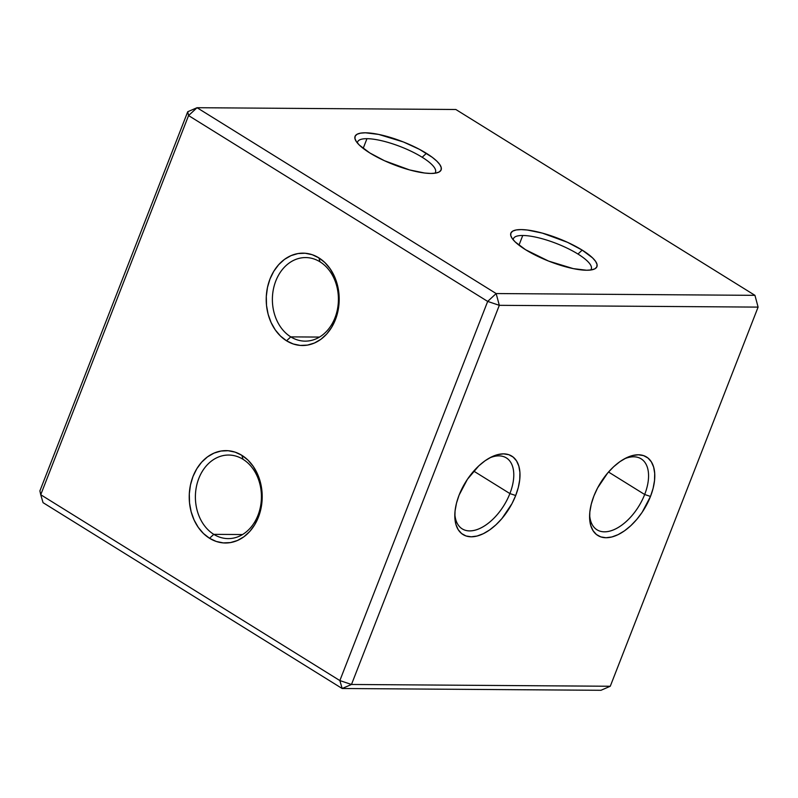 <?xml version="1.0" encoding="UTF-8"?>
<svg xmlns="http://www.w3.org/2000/svg" width="798" height="798" viewBox="0 0 798 798"><rect width="100%" height="100%" fill="white"/><g stroke="black" fill="none" stroke-linecap="round" stroke-linejoin="round"><path stroke-width="1.2" d="M644.674 494.501A41.785 23.062 121.9 0 0 624.335 458.88A41.785 23.062 -58.1 0 1 641.123 458.83A41.785 23.062 -58.1 0 1 644.674 494.501L608.515 472.027L644.674 494.501A41.785 23.062 -58.1 0 1 597.014 529.812A41.785 23.062 -58.1 0 1 589.632 514.74A41.785 23.062 121.9 0 0 612.375 530.321A41.785 23.062 121.9 0 0 644.674 494.501L650.49 496.446L644.674 494.501M593.882 496.057A46.184 25.486 -58.1 0 1 626.131 457.942A46.184 25.486 -58.1 0 1 650.49 496.446L653.103 488.356L654.52 480.566L654.699 473.374L653.632 467.069L651.358 461.882L647.956 458.022L643.567 455.618L638.35 454.79L632.515 455.548L626.29 457.872L619.906 461.663L613.602 466.79L607.627 473.054L597.572 487.977L593.882 496.057L591.268 504.156L589.842 511.947L589.662 519.129L590.739 525.443L593.014 530.63L596.415 534.49L600.804 536.894L606.011 537.722L611.847 536.964L618.081 534.64L624.465 530.85L630.769 525.712L636.734 519.458L642.151 512.306L650.49 496.446A46.184 25.486 -58.1 0 1 613.871 536.376A46.184 25.486 -58.1 0 1 589.582 516.775A46.184 25.486 -58.1 0 1 593.882 496.057M489.543 457.952A41.785 23.062 -58.1 0 1 506.331 457.902A41.785 23.062 -58.1 0 1 509.892 493.573L515.698 495.518A46.184 25.486 -58.1 0 1 479.079 535.448A46.184 25.486 -58.1 0 1 454.8 515.847A46.184 25.486 -58.1 0 1 459.089 495.129L456.476 503.229L455.06 511.019L454.88 518.201L455.947 524.515L458.222 529.702L461.623 533.563L466.012 535.967L471.229 536.795L477.054 536.037L483.289 533.712L489.673 529.922L495.977 524.785L501.952 518.53L512.007 503.608L515.698 495.518L518.311 487.428L519.737 479.638L519.917 472.446L518.84 466.142L516.565 460.955L513.164 457.094L508.775 454.69L503.558 453.863L497.733 454.621L491.498 456.945L485.114 460.735L478.81 465.862L467.429 479.279L459.089 495.129A46.184 25.486 -58.1 0 1 491.349 457.015A46.184 25.486 -58.1 0 1 515.698 495.518L509.892 493.573A41.785 23.062 121.9 0 0 489.553 457.952M426.401 153.326A46.184 12.319 -158.7 0 1 438.212 172.428A46.184 12.319 -158.7 0 1 369.793 152.937L384.466 160.727L409.574 169.924L424.666 173.026L430.81 173.455L435.708 173.106L439.159 171.979L441.025 170.134L441.244 167.64L439.808 164.588L436.765 161.086L432.247 157.286L419.479 149.356L403.459 141.994L378.701 134.423L365.384 132.797L360.487 133.156L357.045 134.273L355.17 136.119L354.95 138.613L356.387 141.675L359.429 145.166L369.793 152.937A46.184 12.319 -158.7 0 1 355.509 140.189A46.184 12.319 -158.7 0 1 376.706 134.034A46.184 12.319 -158.7 0 1 426.401 153.326L422.172 157.256L426.401 153.326M434.88 173.226A41.785 11.142 21.3 0 0 422.172 157.256A41.785 11.142 -158.7 0 1 435.489 172.258A41.785 11.142 -158.7 0 1 434.88 173.226M582.191 250.113A46.184 12.319 -158.7 0 1 594.001 269.215A46.184 12.319 -158.7 0 1 525.583 249.724L548.525 261.056L573.283 268.627L586.6 270.243L591.498 269.894L594.949 268.776L596.814 266.931L597.034 264.427L595.597 261.375L592.555 257.874L582.191 250.113L567.518 242.323L542.411 233.126L527.318 230.024L521.174 229.595L516.276 229.944L512.825 231.071L510.959 232.906L510.74 235.41L512.176 238.462L515.219 241.964L525.583 249.724A46.184 12.319 -158.7 0 1 511.299 236.976A46.184 12.319 -158.7 0 1 532.495 230.822A46.184 12.319 -158.7 0 1 582.191 250.113L577.961 254.043L582.191 250.113M590.67 270.023A41.785 11.142 21.3 0 0 577.961 254.043A41.785 11.142 -158.7 0 1 591.278 269.046A41.785 11.142 -158.7 0 1 590.67 270.023M213.784 534.351A41.785 33.017 -89.6 0 0 258.013 515.219A41.785 33.017 -89.6 0 0 243.041 459.309L241.884 455.339A46.184 36.489 90.4 0 1 258.432 517.134A46.184 36.489 90.4 0 1 209.545 538.281L213.784 534.351L242.522 534.55L213.784 534.351A41.785 33.017 90.4 0 1 196.288 487.279A41.785 33.017 90.4 0 1 228.697 455.04A41.785 33.017 90.4 0 1 243.041 459.309A41.785 33.017 90.4 0 1 260.527 506.381A41.785 33.017 90.4 0 1 228.118 538.61A41.785 33.017 90.4 0 1 213.784 534.351L209.545 538.281L216.238 541.453L223.3 542.899L230.442 542.58L237.415 540.505L243.929 536.755L249.754 531.458L254.652 524.835L258.432 517.134L260.956 508.655L262.123 499.718L261.904 490.67L260.278 481.862L257.335 473.623L253.175 466.271L247.959 460.107L241.884 455.339L235.191 452.167L228.128 450.72L220.986 451.04L214.014 453.114L207.49 456.875L201.675 462.162L196.777 468.785L192.996 476.486L190.473 484.965L189.306 493.902L189.525 502.949L191.151 511.757L194.094 519.997L198.253 527.348L203.47 533.523L209.545 538.281A46.184 36.489 90.4 0 1 192.996 476.486A46.184 36.489 90.4 0 1 241.884 455.339L243.041 459.309A41.785 33.017 -89.6 0 0 198.812 478.441A41.785 33.017 -89.6 0 0 213.784 534.351M290.771 336.876A41.785 33.017 -89.6 0 0 335 317.744A41.785 33.017 -89.6 0 0 320.028 261.834L318.871 257.864A46.184 36.489 90.4 0 1 335.419 319.659A46.184 36.489 90.4 0 1 286.542 340.806L290.771 336.876L319.509 337.075L290.771 336.876A41.785 33.017 90.4 0 1 273.285 289.804A41.785 33.017 90.4 0 1 305.694 257.564A41.785 33.017 90.4 0 1 320.028 261.834A41.785 33.017 90.4 0 1 337.524 308.906A41.785 33.017 90.4 0 1 305.115 341.135A41.785 33.017 90.4 0 1 290.771 336.876L286.542 340.806L293.235 343.968L300.287 345.424L307.439 345.105L314.412 343.03L320.926 339.27L326.741 333.983L331.639 327.36L335.419 319.659L337.953 311.18L339.12 302.243L338.891 293.195L337.275 284.387L334.322 276.148L330.163 268.796L324.946 262.622L318.871 257.864L312.178 254.692L305.125 253.245L297.973 253.565L291.011 255.639L284.487 259.39L278.672 264.687L273.774 271.31L269.993 279.011L267.47 287.489L266.293 296.427L266.522 305.474L268.138 314.282L271.091 322.522L275.25 329.873L280.467 336.038L286.542 340.806A46.184 36.489 90.4 0 1 269.993 279.011A46.184 36.489 90.4 0 1 318.871 257.864L320.028 261.834A41.785 33.017 -89.6 0 0 275.799 280.966A41.785 33.017 -89.6 0 0 290.771 336.876M513.204 239.819A41.785 11.142 -158.7 0 1 513.413 238.692A41.785 11.142 -158.7 0 1 522.75 235.48L518.969 245.176L522.75 235.48A41.785 11.142 -158.7 0 1 577.961 254.043A41.785 11.142 21.3 0 0 522.75 235.48A41.785 11.142 21.3 0 0 513.204 239.819M357.414 143.032A41.785 11.142 -158.7 0 1 357.624 141.894A41.785 11.142 -158.7 0 1 366.96 138.682L363.18 148.378L366.96 138.682A41.785 11.142 -158.7 0 1 422.172 157.256A41.785 11.142 21.3 0 0 366.96 138.682A41.785 11.142 21.3 0 0 357.414 143.032M509.892 493.573L473.723 471.099L509.892 493.573A41.785 23.062 -58.1 0 1 462.232 528.884A41.785 23.062 -58.1 0 1 454.84 513.812A41.785 23.062 121.9 0 0 477.593 529.393A41.785 23.062 121.9 0 0 509.892 493.573M197.036 107.71L455.838 109.496L754.948 295.34L496.156 293.554L197.036 107.71L187.73 111.74L39.9 490.89L187.73 111.74L188.567 115.57L487.678 301.415L339.858 680.574L40.738 494.73L188.567 115.57L40.738 494.73L39.9 490.89L40.738 494.73L339.858 680.574L342.162 688.504L600.964 690.29L342.162 688.504L43.052 502.66L342.162 688.504L351.479 684.475L499.309 305.325L758.1 307.11L610.27 686.26L351.479 684.475L339.858 680.574L487.678 301.415L188.567 115.57L197.036 107.71L496.156 293.554L487.678 301.415L499.309 305.325L351.479 684.475L339.858 680.574L342.162 688.504L351.479 684.475L610.27 686.26L600.964 690.29L610.27 686.26L758.1 307.11L499.309 305.325L496.156 293.554L487.678 301.415L499.309 305.325L496.156 293.554L754.948 295.34L758.1 307.11L754.948 295.34L758.1 307.11L754.948 295.34L455.838 109.496L197.036 107.71L187.73 111.74L188.567 115.57L197.036 107.71M43.052 502.66L40.738 494.73L43.052 502.66"/></g></svg>
